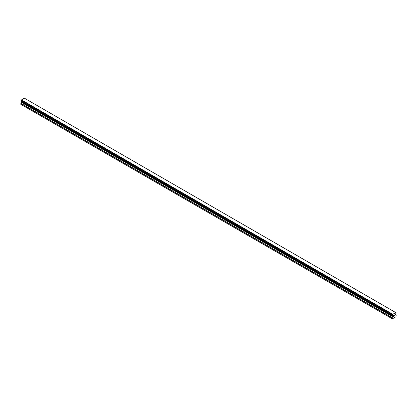 <?xml version="1.0" encoding="UTF-8"?>
<svg xmlns="http://www.w3.org/2000/svg" width="417" height="417" viewBox="0 0 417 417"><rect width="100%" height="100%" fill="white"/><g stroke="black" fill="none" stroke-linecap="round" stroke-linejoin="round"><path stroke-width="0.63" d="M393.596 315.497L393.596 315.851L393.987 315.273L393.596 315.497M393.596 315.909L393.596 316.263L393.596 315.909M393.596 316.263L393.987 316.034L393.596 316.263M393.544 316.352L393.987 316.096L393.544 316.352L393.544 315.471L393.987 315.216M394.294 315.262L394.701 314.887M394.591 315.372L394.357 315.825L394.591 315.372M394.357 315.825L394.774 315.586L394.357 315.825M394.247 315.945L394.769 315.643L394.247 315.945L394.685 314.986M392.522 315.763L392.178 315.56A0.599 0.344 -60 0 1 392.501 315.742L392.72 316.534L392.084 317.801L392.355 318.843L395.879 316.805L396.15 315.455L395.514 314.918L395.733 313.881A0.599 0.344 -60 0 1 396.056 313.318L396.124 312.792L24.843 98.443M392.178 315.56L392.183 315.007A0.599 0.344 -60 0 0 392.506 314.439L395.728 312.578A0.599 0.344 -60 0 0 396.051 312.776L396.093 312.776M21.465 101.55L20.85 104.354L392.355 318.843M20.902 101.227L392.136 315.554L20.902 101.227M395.582 312.489L24.353 98.157L21.272 100.111A0.599 0.344 -60 0 1 20.949 100.679L20.876 101.211L392.11 315.539M396.051 312.776L395.733 312.588M392.647 314.183L21.418 99.851M392.517 314.408L21.283 100.08M392.506 314.439L21.272 100.111M392.183 315.007L20.949 100.679M392.142 315.059L20.907 100.732M392.084 318.687L20.85 104.354M392.11 315.111L20.876 100.778M392.084 315.195L20.85 100.867M392.084 315.481L20.85 101.154M392.72 315.956L21.486 101.628M392.72 316.534L21.486 102.201M392.668 316.706L21.434 102.374M392.136 317.629L20.902 103.301M392.084 317.801L20.85 103.473"/></g></svg>
